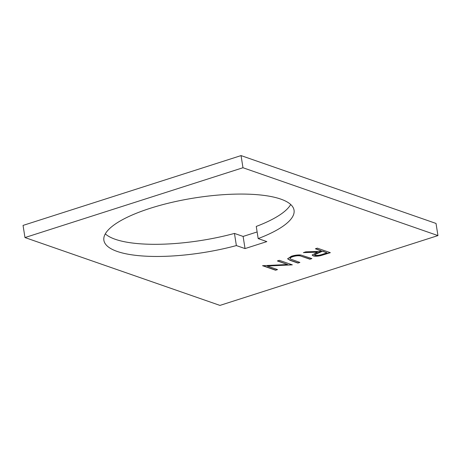 <?xml version="1.0" encoding="UTF-8"?>
<svg xmlns="http://www.w3.org/2000/svg" width="461" height="461" viewBox="0 0 461 461"><rect width="100%" height="100%" fill="white"/><g stroke="black" fill="none" stroke-linecap="round" stroke-linejoin="round"><path stroke-width="0.69" d="M236.372 245.569L245.039 248.583L266.838 241.599L258.177 238.585A96.268 27.666 171 0 0 294.049 210.204A96.268 27.666 171 0 0 280.714 199.083A96.268 27.666 171 0 0 171.607 202.431A96.268 27.666 171 0 0 103.886 240.325A96.268 27.666 171 0 0 117.215 251.447A96.268 27.666 171 0 0 236.372 245.569L234.453 233.422L243.114 236.435L257.123 231.952M105.304 233.877A96.268 27.666 171 0 0 115.29 239.299A96.268 27.666 171 0 0 234.453 233.422M300.918 255.025L311.895 258.586L309.942 259.215L300.336 255.93C298.186 255.555 295.674 255.803 292.804 256.685C290.47 257.486 289.635 258.241 290.297 258.949L299.88 262.436L297.921 263.064L290.073 260.332L287.618 258.8L291.364 256.253C294.712 255.187 297.892 254.777 300.918 255.025M290.044 258.454L290.297 258.949M287.583 264.51L277.378 260.955L279.331 260.327L292.332 264.85L267.288 266.037L277.522 269.599L275.563 270.221L262.563 265.703L287.583 264.51L277.666 260.863M219.949 305.407L437.95 235.588L242.976 167.735L24.975 237.559L219.949 305.407M315.387 248.784L317.347 248.156L330.341 252.68L320.862 255.596C317.594 256.333 315.03 256.42 313.175 255.855L312.16 255.054L317.381 252.155L303.373 252.634L305.787 251.856L319.796 251.378L321.386 250.87L315.387 248.784M245.039 248.583L243.114 236.435M290.707 204.511A96.268 27.666 171 0 1 256.253 226.437L258.177 238.585M437.95 235.588L436.025 223.441L241.051 155.593L242.976 167.735M241.051 155.593L23.05 225.412L24.975 237.559M291.888 264.781L267.288 266.037M277.199 269.483L275.563 270.221M275.528 270.019L262.856 265.605M311.573 258.477L309.942 259.215M309.907 259.007L300.336 255.93M300.301 255.722C298.152 255.348 295.639 255.601 292.775 256.477L292.804 256.685M292.775 256.477C290.436 257.278 289.6 258.039 290.263 258.748M299.558 262.326L297.921 263.064M297.892 262.856L290.038 260.125L287.612 258.702M330.018 252.565L320.862 255.596M320.833 255.388C317.56 256.126 314.996 256.212 313.14 255.648L313.175 255.855M313.14 255.648L312.155 254.95M304.093 252.398L317.381 252.155M315.681 248.686L321.386 250.87M322.688 251.13L314.558 254.76L315.128 255.227C317.485 255.59 320.095 255.233 322.965 254.149L327.051 252.841L322.688 251.13L318.678 252.398L314.558 254.651M327.051 252.841L322.723 251.331"/></g></svg>
